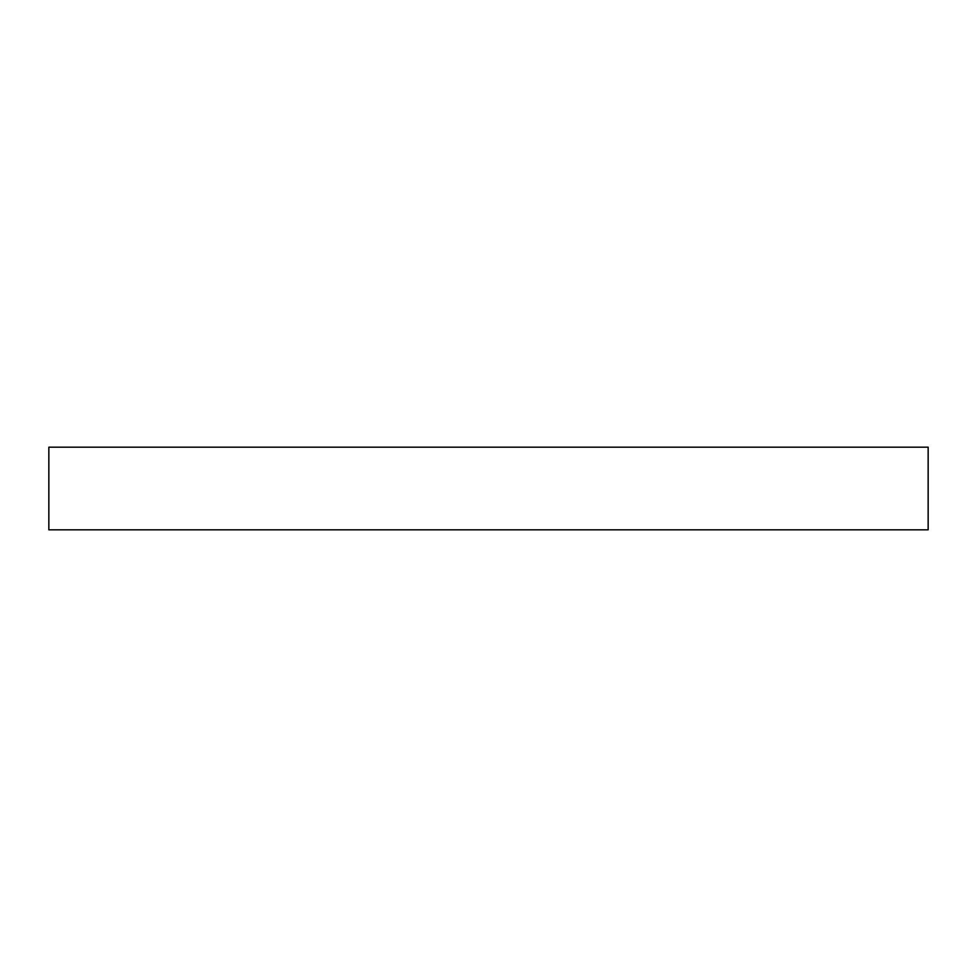 <?xml version="1.0" encoding="UTF-8"?>
<svg xmlns="http://www.w3.org/2000/svg" width="977" height="977" viewBox="0 0 977 977"><rect width="100%" height="100%" fill="white"/><g stroke="black" fill="none" stroke-linecap="round" stroke-linejoin="round"><path stroke-width="1.47" d="M928.15 447.173L928.15 529.827L48.85 529.827L48.85 447.173L928.15 447.173"/></g></svg>
